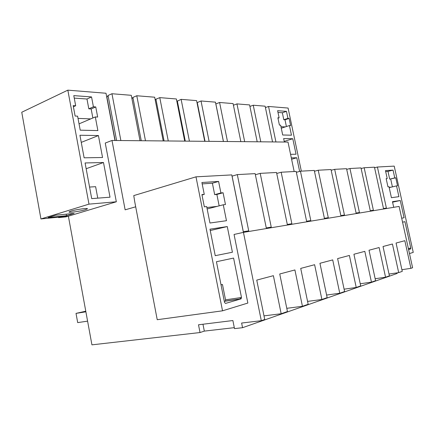 <?xml version="1.0" encoding="UTF-8"?>
<svg xmlns="http://www.w3.org/2000/svg" width="435" height="435" viewBox="0 0 435 435"><rect width="100%" height="100%" fill="white"/><g stroke="black" fill="none" stroke-linecap="round" stroke-linejoin="round"><path stroke-width="0.65" d="M374.589 167.752L377.417 167.024L394.213 166.116L413.25 252.398L409.471 253.551M202.971 324.233L204.319 331.111L200.024 332.541L91.932 344.846L68.382 216.179L116.33 201.78L105.254 143.05L111.996 140.461L125.139 209.828L135.693 206.81M134.73 201.753L133.762 195.598L195.989 176.838L222.53 310.818L157.231 319.709L134.73 201.753M377.417 167.024L386.394 208.066L383.496 208.544L374.464 167.187L364.16 167.741L373.382 210.219L370.283 210.73L360.996 167.915L349.947 168.514L359.435 212.525L356.107 213.074L346.554 168.693L334.678 169.335L344.444 215.004L340.855 215.597L331.024 169.536L318.224 170.226L328.284 217.679L324.407 218.321L314.282 170.438L300.438 171.189L310.808 220.567L306.615 221.263L296.175 171.417L281.168 172.233L291.863 223.704L287.307 224.46L276.529 172.483L260.201 173.364L271.244 227.113L266.274 227.935L255.149 173.636L237.314 174.604L248.722 230.838L243.279 231.741L231.784 174.903L195.989 176.838M243.448 232.372L261.304 320.693L264.73 319.491L256.748 280.107L273.387 275.681L281.173 313.738L287.448 311.542L279.738 273.99L294.914 269.95L302.439 306.294L308.17 304.288L300.715 268.406L314.614 264.708L321.895 299.487L327.153 297.643L319.937 263.295L332.71 259.896L339.762 293.233L344.602 291.537L337.614 258.591L349.392 255.454L356.227 287.47L360.697 285.904L353.921 254.252L364.818 251.354L371.446 282.141L375.584 280.695L369.016 250.234L379.124 247.542L385.557 277.204L389.407 275.855L383.023 246.509L392.43 244.002L398.683 272.609L402.266 271.358L396.062 243.04L404.838 240.702L410.917 268.33L412.597 267.742L399.096 206.424L243.448 232.372L234.057 234.46L247.852 303.059L222.53 310.818M387.96 186.838L386.16 178.649L387.215 178.557L385.47 170.607L393.055 170.118L394.768 177.904L395.779 177.817L397.536 185.794L396.535 185.903L398.9 196.658L391.418 197.702L389.01 186.724L387.96 186.838M401.69 218.223L404.066 217.745L400.265 200.497L392.468 201.671L393.713 207.321M402.565 222.176L404.931 221.676L410.754 248.091L410.651 248.956L408.596 249.57M218.593 181.428L201.905 182.51L204.26 194.385L201.911 194.586L204.347 206.842L206.685 206.587L209.953 223.014L226.472 220.714L223.275 204.782L225.46 204.542L223.095 192.754L220.904 192.944L218.593 181.428L212.389 183.211L202.177 183.902M227.271 226.57L209.98 229.18L215.238 255.677L232.415 252.229L227.271 226.57L210.246 230.539M241.49 297.48L241.012 298.872L225.526 303.429L224.52 302.434L216.44 261.723L233.59 258.08L241.49 297.48L225.526 299.851L222.481 284.506L221.013 284.751M200.024 332.541L198.507 324.782L232.883 320.541L234.492 328.615L242.551 327.696L241.621 323.042L261.304 320.693M111.996 140.461L288.003 142.066L294.169 171.526M397.052 272.854L397.182 273.446L242.551 327.696M361.132 168.53L364.16 167.741M346.7 169.367L349.947 168.514M331.182 170.27L334.678 169.335M314.451 171.243L318.224 170.226M296.36 172.309L300.438 171.189M276.736 173.467L281.168 172.233M255.372 174.734L260.201 173.364M232.04 176.142L237.314 174.604M232.078 176.121L243.323 231.73M387.215 178.557L386.198 178.807M393.055 170.118L387.982 171.385L385.676 171.542M387.982 171.385L389.689 179.138L394.768 177.904M395.779 177.817L389.689 179.138M390.701 179.046L392.419 186.865M396.535 185.903L389.205 187.621M400.265 200.497L392.582 202.183M220.904 192.944L214.672 194.652L212.389 183.211M223.095 192.754L216.875 194.456L214.672 194.652M219.153 205.853L216.875 194.456M223.275 204.782L207.158 208.963M204.26 194.385L201.998 195.01M224.319 301.428L225.243 301.102L225.526 299.851M204.319 331.111L234.302 327.664M240.256 297.665L240.511 298.943M265.415 107.575L268.547 106.466L288.084 108.054L301.341 171.14M268.547 106.466L275.926 141.957M249.918 106.428L253.241 105.221L265.127 106.189L272.544 141.924M253.241 105.221L260.788 141.821M233.416 105.21L236.955 103.9L249.608 104.927L257.194 141.788M236.955 103.9L244.677 141.674M215.814 103.943L219.588 102.486L233.084 103.584L240.849 141.636M219.588 102.486L227.489 141.516M197.006 102.671L201.024 100.98L215.45 102.149L223.394 141.478M201.024 100.98L209.11 141.348M176.86 101.36L181.134 99.359L196.598 100.621L204.733 141.31M181.134 99.359L189.421 141.168M155.224 100.028L155.931 99.223L159.781 97.625L176.387 98.973L184.717 141.125M159.781 97.625L168.269 140.973M131.935 98.707L132.903 97.424L136.786 95.754L154.675 97.212L163.212 140.929M136.786 95.754L145.48 140.766M115.134 140.489L106.928 97.266L108.054 95.482L111.958 93.737L131.278 95.308L140.026 140.717M111.958 93.737L120.87 140.543M116.33 201.78L88.985 204.135L67.833 90.154L106.004 93.253L114.965 140.489M279.417 125.101L277.883 117.765L279.112 117.836L277.622 110.707L286.464 111.36L287.932 118.358L289.106 118.429L290.613 125.601L289.438 125.546L291.466 135.203L282.696 134.997L280.64 125.155L279.417 125.101M290.564 154.316L296.039 154.224L292.788 138.732L283.647 138.586L284.37 142.033M75.674 105.748L73.183 105.602L75.124 116.053L77.609 116.161L80.219 130.168L97.88 130.587L95.314 116.944L97.657 117.048L95.754 106.945L93.405 106.803L91.551 96.934L73.787 95.618L75.674 105.748L73.401 106.782M98.424 135.551L79.931 135.252L84.129 157.818L102.551 157.503L98.424 135.551L81.258 142.381M103.492 162.511L110.017 197.191L91.714 198.621L85.086 162.962L103.492 162.511L86.157 168.726M299.644 171.406L296.779 157.753L291.314 157.889M88.985 204.135L40.944 218.946L21.75 112.252L67.833 90.154M68.382 216.179L40.944 218.946M85.336 209.735C80.105 211.388 67.599 213.058 69.111 211.883L71.019 211.078C76.255 209.409 88.854 207.734 87.348 208.887L85.336 209.735M48.154 217.538L66.49 215.706L74.124 213.4L55.794 215.194L48.154 217.538M410.917 268.33L401.902 269.7M389.146 187.349L391.435 187.099M206.875 207.528L217.021 206.402M221.034 284.876L222.481 284.506M398.683 272.609L389.015 274.061M385.557 277.204L375.166 278.737M371.446 282.141L360.234 283.761M356.227 287.47L344.101 289.183M339.762 293.233L326.603 295.044M321.895 299.487L307.572 301.401M302.439 306.294L286.785 308.317M281.173 313.738L263.996 315.87M215.858 103.905L223.449 141.478M197.251 102.448L205.021 141.31M177.322 100.893L185.277 141.13M155.931 99.223L164.077 140.935M132.903 97.424L141.255 140.728M108.054 95.482L116.607 140.505M279.112 117.836L277.981 118.222M286.464 111.36L282.348 112.768L277.992 112.464M282.348 112.768L283.805 119.739L284.99 119.804L286.399 126.541M287.932 118.358L283.805 119.739M289.106 118.429L284.99 119.804M289.438 125.546L281.282 128.211M292.788 138.732L284.234 141.391M91.551 96.934L86.973 99.011L74.254 98.114M93.405 106.803L88.816 108.826L86.973 99.011M88.816 108.826L91.165 108.957L95.754 106.945M92.862 117.988L91.165 108.957M95.314 116.944L79.045 123.861M97.766 198.148L95.624 186.686L89.566 187.05M296.779 157.753L291.597 159.253M66.49 215.706L66.212 214.172M285.306 126.895L280.966 126.721M90.708 118.902L78.028 118.385M87.593 321.15L77.691 322.607L76.016 313.379L85.885 311.797M85.777 311.204L76.016 313.379M60.824 216.94L58.594 217.614L58.513 217.174M68.197 216.195L65.968 216.864L58.594 217.614M410.754 248.091L408.362 248.505M408.541 249.331L410.607 248.978M225.036 301.221L241.012 298.872M408.541 249.315L410.651 248.956M225.243 301.102L241.218 298.753"/></g></svg>

